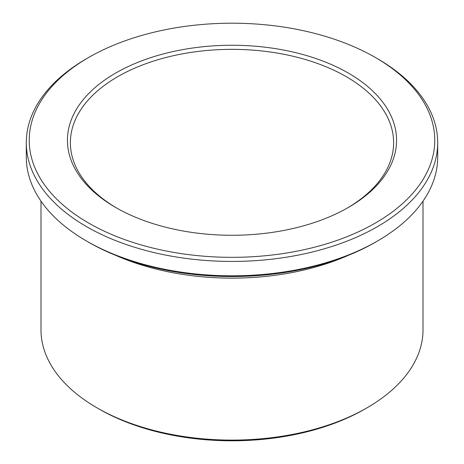 <?xml version="1.0" encoding="UTF-8"?>
<svg xmlns="http://www.w3.org/2000/svg" width="464" height="464" viewBox="0 0 464 464"><rect width="100%" height="100%" fill="white"/><g stroke="black" fill="none" stroke-linecap="round" stroke-linejoin="round"><path stroke-width="0.7" d="M116.684 208.046A161.623 93.31 180 0 1 70.377 142.663A161.623 93.31 180 0 1 170.149 56.457A161.623 93.31 180 0 1 346.283 76.682A161.623 93.31 180 0 1 393.623 142.663A161.623 93.31 180 0 1 347.316 208.046M377.458 58.69L375.382 57.49A202.768 117.067 180 0 1 375.382 57.49A202.768 117.067 180 0 1 375.376 223.045A202.768 117.067 180 0 1 88.624 223.045A202.768 117.067 180 0 1 88.618 57.49A202.768 117.067 180 0 1 375.376 57.49L377.452 58.69A205.703 118.761 180 0 1 377.458 58.69A205.703 118.761 180 0 1 437.703 142.663A205.703 118.761 180 0 1 232 261.429A205.703 118.761 180 0 1 26.297 142.663A205.703 118.761 180 0 1 86.542 58.69L88.618 57.49M437.703 142.663L437.703 157.064A205.703 118.761 180 0 1 377.458 241.036A205.703 118.761 180 0 1 86.542 241.036A205.703 118.761 180 0 1 26.297 157.064L26.297 142.663M377.458 241.036L375.382 242.237A202.768 117.067 180 0 1 88.618 242.237L86.542 241.036M423.011 201.138L423.011 329.817A191.011 110.281 180 0 1 367.065 407.798A191.011 110.281 180 0 1 96.935 407.798A191.011 110.281 180 0 1 40.989 329.817L40.989 201.138M367.065 407.798L364.988 408.999A188.071 108.582 180 0 1 99.012 408.999L96.935 407.798M348.365 73.086A164.563 95.01 180 0 1 348.365 207.449A164.563 95.01 180 0 1 115.635 207.449A164.563 95.01 180 0 1 115.635 73.086A164.563 95.01 180 0 1 348.365 73.086M347.896 255.519A191.011 110.281 180 0 1 116.104 255.519"/></g></svg>
